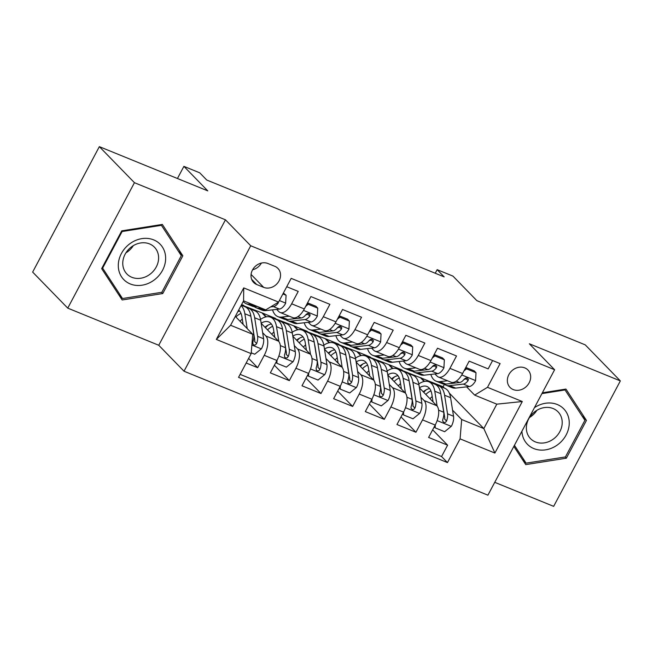 <?xml version="1.0" encoding="UTF-8"?>
<svg xmlns="http://www.w3.org/2000/svg" width="653" height="653" viewBox="0 0 653 653"><rect width="100%" height="100%" fill="white"/><g stroke="black" fill="none" stroke-linecap="round" stroke-linejoin="round"><path stroke-width="0.98" d="M524.783 367.884A12.489 10.701 135.8 0 0 510.075 372.732A12.489 10.701 135.8 0 0 510.058 387.449A12.489 10.701 135.8 0 0 513.242 389.58A12.489 10.701 135.8 0 0 527.951 384.731A12.489 10.701 135.8 0 0 527.967 370.014A12.489 10.701 135.8 0 0 524.783 367.884M494.745 482.322L553.654 506.353L620.35 380.911L585.251 344.866L476.837 300.633L452.97 276.121L437.143 269.665L435.241 273.24M184.024 371.214L487.913 495.178L554.609 369.737L250.728 245.773L184.024 371.214L158.752 345.266L225.456 219.816L134.445 182.693L67.749 308.134L158.752 345.266M67.749 308.134L32.65 272.089L99.346 146.647L207.768 190.872L183.901 166.36L177.445 178.506M134.445 182.693L99.346 146.647M492.607 360.538L488.166 368.888L469.172 361.142L462.593 373.516L449.933 368.357A15.615 7.542 112.2 0 1 438.416 377.042A15.615 7.542 112.2 0 1 437.102 376.144L434.955 373.94M449.933 368.357L456.512 355.975L437.518 348.229L430.939 360.603L418.271 355.444A15.615 7.542 112.2 0 1 406.762 364.129A15.615 7.542 112.2 0 1 405.448 363.231L403.301 361.027M418.271 355.444L424.858 343.062L405.864 335.316L399.285 347.69L386.617 342.531A15.615 7.542 112.2 0 1 375.108 351.216A15.615 7.542 112.2 0 1 373.794 350.318L371.647 348.114M386.617 342.531L393.196 330.149L374.21 322.402L367.623 334.777L354.963 329.618A15.615 7.542 112.2 0 1 343.454 338.303A15.615 7.542 112.2 0 1 342.139 337.405L339.984 335.201M354.963 329.618L361.542 317.244L342.547 309.489L335.969 321.864L323.308 316.705A15.615 7.542 112.2 0 1 311.799 325.39A15.615 7.542 112.2 0 1 310.485 324.492L308.33 322.288M323.308 316.705L329.887 304.331L310.893 296.576L304.314 308.951A15.615 7.542 112.2 0 1 292.805 317.644L280.137 312.477A15.615 7.542 112.2 0 1 278.831 311.579L276.676 309.375M246.173 363.003L257.674 367.696L248.622 358.399M261.176 323.349L278.513 341.16A15.615 7.542 112.2 0 1 276.913 360.489L270.334 372.863L289.328 380.609L274.382 365.256M292.83 336.262L310.167 354.073A15.615 7.542 -67.8 0 1 308.567 373.402L301.988 385.776L320.982 393.522L306.037 378.169M324.484 349.175L341.821 366.986A15.615 7.542 -67.8 0 1 340.229 386.315L333.642 398.689L352.636 406.435L337.691 391.082M356.138 362.089L373.475 379.899A15.615 7.542 -67.8 0 1 371.884 399.228L365.305 411.602L384.291 419.348L369.345 403.995M387.792 375.002L405.129 392.812A15.615 7.542 -67.8 0 1 403.538 412.141L396.959 424.515L415.945 432.262L400.999 416.908M183.901 166.36L199.728 172.816L206.748 180.032L444.162 276.88L437.143 269.665M256.702 284.52L263.665 287.361A12.105 10.375 135.8 0 0 277.917 282.659A12.105 10.375 135.8 0 0 277.925 268.407A12.105 10.375 135.8 0 0 274.848 266.334L267.877 263.494A12.105 10.375 135.8 0 0 253.633 268.195A12.105 10.375 135.8 0 0 253.617 282.447A12.105 10.375 135.8 0 0 256.702 284.52L251.634 279.313M474.658 395.114L487.481 387.319L500.1 363.59L291.181 278.366L278.562 302.094L265.73 309.889L243.577 300.853L230.591 325.259L252.752 334.303L251.16 353.632L238.541 377.361L447.46 462.585L460.079 438.857L461.671 419.528L483.832 428.564L496.811 404.158L474.658 395.114L466.609 386.854M487.481 387.319L522.302 401.53L494.901 453.06L460.079 438.857M251.16 353.632L216.339 339.429L243.74 287.891L278.562 302.094M370.977 357.738L389.31 364.798L392.902 368.488M420.932 397.277L424.124 400.558A15.615 7.542 112.2 0 1 422.532 419.887L415.945 432.262M389.31 364.798L401.97 369.965L403.325 371.353M419.446 387.915L436.784 405.725L424.124 400.558M339.323 344.825L357.648 351.885L361.248 355.575M389.278 384.364L392.469 387.645A15.615 7.542 112.2 0 1 390.869 406.974L384.291 419.348M357.648 351.885L370.316 357.052L371.663 358.44M307.669 331.912L325.994 338.972L329.594 342.662M357.615 371.451L360.815 374.732A15.615 7.542 112.2 0 1 359.215 394.061L352.636 406.435M325.994 338.972L338.662 344.139L340.009 345.527M276.015 318.999L294.34 326.059L297.939 329.749M325.961 358.538L329.161 361.819A15.615 7.542 112.2 0 1 327.561 381.148L320.982 393.522M294.34 326.059L307.008 331.226L308.355 332.614M244.361 306.086L262.686 313.146L266.277 316.836M294.307 345.625L297.507 348.906A15.615 7.542 112.2 0 1 295.907 368.235L289.328 380.609M262.686 313.146L275.346 318.313L276.701 319.701M241.61 304.551L243.691 305.4L245.046 306.788M262.653 332.712L265.853 335.993A15.615 7.542 112.2 0 1 264.253 355.322L257.674 367.696M240.133 374.365L441.567 456.529L447.607 445.175L432.653 429.821M436.784 405.725A15.615 7.542 -67.8 0 1 435.192 425.054L428.613 437.428L447.607 445.175M286.732 286.724L298.233 291.418L291.654 303.792A15.615 7.542 112.2 0 1 280.137 312.477M235.309 316.387L252.752 334.303M225.456 219.816L250.728 245.773M620.35 380.911L529.338 343.78L554.609 369.737M402.632 370.651L443.118 386.756L444.473 388.143M449.313 393.114L483.832 428.564L494.901 453.06M443.118 386.756L444.407 384.323M420.965 377.712L424.556 381.401M452.586 410.19L461.671 419.528M265.853 316.925L262.506 313.489M297.507 329.838L294.16 326.402M311.799 325.39L324.459 330.557A15.615 7.542 -67.8 0 0 335.969 321.864M329.161 342.752L325.814 339.315M343.454 338.303L356.114 343.47A15.615 7.542 -67.8 0 0 367.623 334.777M360.815 355.665L357.469 352.228M375.108 351.216L387.768 356.383A15.615 7.542 -67.8 0 0 399.285 347.69M392.469 368.578L389.123 365.141M406.762 364.129L419.422 369.296A15.615 7.542 -67.8 0 0 430.939 360.603M424.124 381.491L420.785 378.054M441.567 456.529L447.46 462.585M438.416 377.042L451.076 382.209A15.615 7.542 -67.8 0 0 462.593 373.516M243.577 300.853L243.74 287.891M230.591 325.259L216.339 339.429M522.302 401.53L496.811 404.158M252.605 269.762A12.105 10.375 135.8 0 0 261.388 263.069M122.16 299.98L162.752 293.556L182.84 255.772L162.336 224.428L121.744 230.852L101.656 268.628L122.16 299.98M513.846 446.407L525.763 464.618L566.355 458.194L586.443 420.418L565.939 389.066L542.349 392.804M178.318 251.127L182.84 255.772M161.56 292.332L162.752 293.556M581.921 415.773L586.443 420.418M565.163 456.969L566.355 458.194M251.299 304.004L249.952 304.159A29.867 14.423 112.2 0 1 246.165 303.686A29.867 14.423 112.2 0 1 243.234 301.498M282.896 293.94L286.079 295.238L285.639 303.31A10.342 4.995 112.2 0 1 279.411 309.065L265.779 310.616A29.867 14.423 112.2 0 1 261.992 310.142L255.984 307.685A29.867 14.423 -67.8 0 0 259.763 308.159L261.11 308.004M286.079 295.238L283.386 293.009M257.315 306.453L255.968 306.608A29.867 14.423 112.2 0 1 252.18 306.135L246.165 303.686M254.197 306.632A29.867 14.423 -67.8 0 0 255.984 307.685M270.611 306.926L273.403 306.608A10.342 4.995 -67.8 0 0 278.105 303.221L278.496 302.135M251.225 352.808L254.711 354.228L261.486 348.743A10.342 4.995 -67.8 0 0 263.616 338.776L260.678 320.207A29.867 14.423 -67.8 0 0 254.809 310.771L248.801 308.322A29.867 14.423 -67.8 0 0 246.785 307.824M242.279 319.031A24.79 11.966 -67.8 0 0 240.067 321.276M247.201 328.598L244.851 313.75A29.867 14.423 -67.8 0 0 241.047 305.604M243.136 324.427L241.936 316.844A24.79 11.966 -67.8 0 0 238.696 310.02M241.243 305.237L244.997 306.771A29.867 14.423 112.2 0 1 250.866 316.207L253.805 334.777A10.342 4.995 112.2 0 1 252.85 342.017L252.972 344.253L254.033 345.062L255.445 344.923L256.653 343.568A10.342 4.995 -67.8 0 0 257.6 336.328L254.662 317.75A29.867 14.423 -67.8 0 0 248.801 308.322M235.864 316.95A24.79 11.966 112.2 0 1 241.006 313.391M251.242 318.591A24.79 11.966 112.2 0 1 251.748 320.852L254.686 339.421A5.273 2.547 112.2 0 1 254.629 341.495L256.653 343.568M239.724 311.106A24.79 11.966 -67.8 0 0 237.872 311.579M153.684 239.88A25.377 21.745 135.8 0 0 121.393 253.519A25.377 21.745 135.8 0 0 130.249 283.949A25.377 21.745 135.8 0 0 162.54 270.309A25.377 21.745 135.8 0 0 153.684 239.88M149.561 243.912A19.215 16.464 135.8 0 0 126.935 251.381A19.215 16.464 135.8 0 0 126.927 274.007A19.215 16.464 135.8 0 0 131.816 277.288A19.215 16.464 135.8 0 0 154.443 269.82A19.215 16.464 135.8 0 0 154.451 247.201A19.215 16.464 135.8 0 0 149.561 243.912M161.838 292.291L122.503 298.519L102.635 268.146L122.103 231.537L161.43 225.309L181.297 255.682L161.838 292.291M118.544 294.454L122.503 298.519M102.17 267.665L102.635 268.146M121.638 231.056L122.103 231.537M160.801 224.665L161.43 225.309M125.923 252.842A19.215 16.464 135.8 0 0 133.326 245.634M521.918 431.233A25.377 21.745 135.8 0 0 557.531 444.84A25.377 21.745 135.8 0 0 566.241 412.035A25.377 21.745 135.8 0 0 534.432 407.684M535.231 411.398A19.215 16.464 135.8 0 0 530.522 438.645A19.215 16.464 135.8 0 0 553.344 439.085A19.215 16.464 135.8 0 0 558.054 411.839A19.215 16.464 135.8 0 0 535.231 411.398M529.526 417.479A19.215 16.464 135.8 0 0 531.216 416.361A19.215 16.464 135.8 0 0 536.921 410.28M541.917 393.612L565.033 389.947L584.9 420.328L565.433 456.929L526.106 463.157L514.433 445.305M522.147 459.092L526.106 463.157M564.404 389.31L565.033 389.947M278.349 311.089A24.79 11.966 112.2 0 1 277.027 309.734M289.263 316.199L281.606 317.072A29.867 14.423 112.2 0 1 277.819 316.599A29.867 14.423 112.2 0 1 272.554 309.84M307.31 303.327L308.24 304.282L317.733 308.151L317.293 316.223A10.342 4.995 112.2 0 1 311.073 321.978L297.433 323.529A29.867 14.423 112.2 0 1 293.654 323.055L287.638 320.599A29.867 14.423 -67.8 0 0 291.418 321.072L305.057 319.521A10.342 4.995 -67.8 0 0 309.759 316.134L310.142 314.828L308.893 313.424L307.432 313.505L305.955 314.583A10.342 4.995 112.2 0 1 301.253 317.97L287.622 319.521A29.867 14.423 112.2 0 1 283.835 319.048L277.819 316.599M308.24 304.282L305.71 306.322M317.733 308.151L315.913 306.273L307.555 302.87M285.851 319.546A29.867 14.423 -67.8 0 0 287.638 320.599M309.759 316.134L307.734 314.06A5.273 2.547 112.2 0 1 306.33 314.746L305.784 314.803M310.004 324.002A24.79 11.966 112.2 0 1 308.681 322.647M320.917 329.112L313.26 329.985A29.867 14.423 112.2 0 1 309.481 329.512A29.867 14.423 112.2 0 1 304.216 322.753M338.964 316.24L339.895 317.187L349.388 321.064L348.947 329.136A10.342 4.995 112.2 0 1 342.727 334.891L329.088 336.442A29.867 14.423 112.2 0 1 325.308 335.969L319.293 333.512A29.867 14.423 -67.8 0 0 323.072 333.985L336.711 332.434A10.342 4.995 -67.8 0 0 341.413 329.047L341.797 327.741L340.548 326.337L339.087 326.418L337.609 327.496A10.342 4.995 112.2 0 1 332.908 330.883L319.276 332.434A29.867 14.423 112.2 0 1 315.489 331.961L309.481 329.512M339.895 317.187L337.372 319.235M349.388 321.064L347.567 319.186L339.209 315.783M317.505 332.459A29.867 14.423 -67.8 0 0 319.293 333.512M341.413 329.047L339.389 326.973A5.273 2.547 112.2 0 1 337.985 327.659L337.438 327.716M341.658 336.915A24.79 11.966 112.2 0 1 340.335 335.56M352.571 342.025L344.915 342.898A29.867 14.423 112.2 0 1 341.135 342.425A29.867 14.423 112.2 0 1 335.871 335.666M370.618 329.153L371.549 330.1L381.05 333.977L380.609 342.05A10.342 4.995 112.2 0 1 374.381 347.804L360.742 349.355A29.867 14.423 112.2 0 1 356.962 348.873L350.947 346.425A29.867 14.423 -67.8 0 0 354.726 346.898L368.365 345.347A10.342 4.995 -67.8 0 0 373.067 341.96L373.451 340.654L372.202 339.25L370.741 339.331L369.272 340.409A10.342 4.995 112.2 0 1 364.57 343.796L350.93 345.347A29.867 14.423 112.2 0 1 347.143 344.874L341.135 342.425M371.549 330.1L369.027 332.148M381.05 333.977L379.222 332.099L370.863 328.696M349.159 345.372A29.867 14.423 -67.8 0 0 350.947 346.425M373.067 341.96L371.043 339.887A5.273 2.547 112.2 0 1 369.639 340.572L369.1 340.629M373.312 349.828A24.79 11.966 112.2 0 1 371.99 348.465M384.225 354.938L376.569 355.812A29.867 14.423 112.2 0 1 372.79 355.33A29.867 14.423 112.2 0 1 367.525 348.58M402.272 342.066L403.203 343.013L412.704 346.89L412.263 354.963A10.342 4.995 112.2 0 1 406.035 360.717L392.396 362.268A29.867 14.423 112.2 0 1 388.617 361.786L382.601 359.338A29.867 14.423 -67.8 0 0 386.38 359.811L400.02 358.26A10.342 4.995 -67.8 0 0 404.721 354.873L405.105 353.567L403.864 352.163L402.395 352.245L400.926 353.322A10.342 4.995 112.2 0 1 396.224 356.709L382.585 358.26A29.867 14.423 112.2 0 1 378.805 357.787L372.79 355.33M403.203 343.013L400.681 345.062M412.704 346.89L410.876 345.013L402.517 341.609M380.813 358.285A29.867 14.423 -67.8 0 0 382.601 359.338M404.721 354.873L402.705 352.8A5.273 2.547 112.2 0 1 401.293 353.485L400.754 353.542M277.035 360.26L276.872 363.272L286.373 367.141L293.14 361.656A10.342 4.995 -67.8 0 0 295.27 351.689L292.332 333.12A29.867 14.423 -67.8 0 0 286.463 323.684L280.455 321.235A29.867 14.423 -67.8 0 0 278.439 320.737M273.934 331.944A24.79 11.966 -67.8 0 0 271.721 334.189M278.864 341.56L276.505 326.663A29.867 14.423 -67.8 0 0 270.636 317.227A29.867 14.423 -67.8 0 0 260.531 319.382M274.791 337.332L273.591 329.757A24.79 11.966 -67.8 0 0 268.726 321.929A24.79 11.966 -67.8 0 0 261.151 323.186M270.636 317.227L276.652 319.684A29.867 14.423 112.2 0 1 282.52 329.12L285.459 347.69A10.342 4.995 112.2 0 1 284.504 354.93L284.626 357.167L285.696 357.975L287.1 357.836L288.308 356.481A10.342 4.995 -67.8 0 0 289.255 349.241L286.316 330.663A29.867 14.423 -67.8 0 0 280.455 321.235M268.154 325.088A29.867 14.423 -67.8 0 0 265.445 327.733M267.518 329.863A24.79 11.966 112.2 0 1 272.66 326.304M282.896 331.504A24.79 11.966 112.2 0 1 283.402 333.765L286.341 352.334A5.273 2.547 112.2 0 1 286.283 354.408L288.308 356.481M271.379 324.019A24.79 11.966 -67.8 0 0 264.947 327.226M276.872 363.272L275.941 362.317M308.689 373.165L308.526 376.185L318.027 380.054L324.794 374.569A10.342 4.995 -67.8 0 0 326.924 364.603L323.986 346.033A29.867 14.423 -67.8 0 0 318.125 336.597L312.11 334.148A29.867 14.423 -67.8 0 0 310.093 333.65M305.588 344.857A24.79 11.966 -67.8 0 0 303.376 347.102M310.518 354.473L308.159 339.576A29.867 14.423 -67.8 0 0 302.298 330.14A29.867 14.423 -67.8 0 0 292.185 332.295M306.445 350.245L305.245 342.67A24.79 11.966 -67.8 0 0 300.38 334.842A24.79 11.966 -67.8 0 0 292.805 336.099M302.298 330.14L308.306 332.597A29.867 14.423 112.2 0 1 314.175 342.033L317.113 360.603A10.342 4.995 112.2 0 1 316.158 367.843L316.281 370.08L317.35 370.888L318.754 370.749L319.962 369.394A10.342 4.995 -67.8 0 0 320.909 362.154L317.97 343.576A29.867 14.423 -67.8 0 0 312.11 334.148M299.809 338.001A29.867 14.423 -67.8 0 0 297.099 340.646M299.172 342.776A24.79 11.966 112.2 0 1 304.314 339.217M314.55 344.417A24.79 11.966 112.2 0 1 315.056 346.678L317.995 365.247A5.273 2.547 112.2 0 1 317.938 367.321L319.962 369.394M303.033 336.932A24.79 11.966 -67.8 0 0 296.601 340.14M308.526 376.185L307.596 375.23M340.344 386.078L340.18 389.098L349.681 392.967L356.448 387.482A10.342 4.995 -67.8 0 0 358.579 377.516L355.64 358.946A29.867 14.423 -67.8 0 0 349.779 349.51L343.764 347.061A29.867 14.423 -67.8 0 0 341.748 346.563M337.242 357.771A24.79 11.966 -67.8 0 0 335.038 360.015M342.172 367.386L339.813 352.489A29.867 14.423 -67.8 0 0 333.952 343.054A29.867 14.423 -67.8 0 0 323.839 345.208M338.099 363.158L336.899 355.583A24.79 11.966 -67.8 0 0 332.034 347.755A24.79 11.966 -67.8 0 0 324.459 349.012M333.952 343.054L339.96 345.51A29.867 14.423 112.2 0 1 345.829 354.946L348.767 373.516A10.342 4.995 112.2 0 1 347.812 380.756L347.935 382.993L349.004 383.801L350.408 383.662L351.616 382.307A10.342 4.995 -67.8 0 0 352.563 375.067L349.624 356.489A29.867 14.423 -67.8 0 0 343.764 347.061M331.463 350.914A29.867 14.423 -67.8 0 0 328.753 353.559M330.826 355.689A24.79 11.966 112.2 0 1 335.969 352.13M346.204 357.33A24.79 11.966 112.2 0 1 346.71 359.591L349.649 378.16A5.273 2.547 112.2 0 1 349.592 380.234L351.616 382.307M334.687 349.845A24.79 11.966 -67.8 0 0 328.255 353.053M340.18 389.098L339.25 388.143M372.006 398.991L371.835 402.011L381.336 405.88L388.102 400.395A10.342 4.995 -67.8 0 0 390.233 390.429L387.294 371.859A29.867 14.423 -67.8 0 0 381.434 362.423L375.418 359.974A29.867 14.423 -67.8 0 0 373.402 359.476M368.904 370.684A24.79 11.966 -67.8 0 0 366.692 372.928M373.826 380.299L371.467 365.402A29.867 14.423 -67.8 0 0 365.607 355.967A29.867 14.423 -67.8 0 0 355.493 358.122M369.753 376.071L368.553 368.496A24.79 11.966 -67.8 0 0 363.688 360.668A24.79 11.966 -67.8 0 0 356.114 361.925M365.607 355.967L371.622 358.424A29.867 14.423 112.2 0 1 377.483 367.859L380.421 386.429A10.342 4.995 112.2 0 1 379.475 393.669L379.589 395.906L380.658 396.714L382.07 396.575L383.27 395.22A10.342 4.995 -67.8 0 0 384.217 387.98L381.279 369.402A29.867 14.423 -67.8 0 0 375.418 359.974M363.117 363.827A29.867 14.423 -67.8 0 0 360.407 366.472M362.48 368.602A24.79 11.966 112.2 0 1 367.623 365.043M377.858 370.243A24.79 11.966 112.2 0 1 378.365 372.504L381.303 391.074A5.273 2.547 112.2 0 1 381.246 393.147L383.27 395.22M366.341 362.758A24.79 11.966 -67.8 0 0 359.909 365.966M371.835 402.011L370.912 401.056M404.974 362.741A24.79 11.966 112.2 0 1 403.644 361.378M415.879 367.851L408.223 368.725A29.867 14.423 112.2 0 1 404.444 368.243A29.867 14.423 112.2 0 1 399.179 361.493M433.927 354.979L434.857 355.926L444.358 359.803L443.918 367.876A10.342 4.995 112.2 0 1 437.69 373.63L424.05 375.181A29.867 14.423 112.2 0 1 420.271 374.7L414.255 372.251A29.867 14.423 -67.8 0 0 418.034 372.724L431.674 371.173A10.342 4.995 -67.8 0 0 436.375 367.786L436.759 366.48L435.518 365.076L434.057 365.158L432.58 366.235A10.342 4.995 112.2 0 1 427.878 369.622L414.239 371.173A29.867 14.423 112.2 0 1 410.459 370.7L404.444 368.243M434.857 355.926L432.335 357.975M444.358 359.803L442.53 357.926L434.172 354.522M412.467 371.198A29.867 14.423 -67.8 0 0 414.255 372.251M436.375 367.786L434.359 365.713A5.273 2.547 112.2 0 1 432.947 366.398L432.408 366.455M403.66 411.904L403.497 414.924L412.99 418.793L419.757 413.308A10.342 4.995 -67.8 0 0 421.887 403.342L418.948 384.772A29.867 14.423 -67.8 0 0 413.088 375.336L407.072 372.887A29.867 14.423 -67.8 0 0 405.056 372.39M400.558 383.597A24.79 11.966 -67.8 0 0 398.346 385.841M405.48 393.212L403.121 378.316A29.867 14.423 -67.8 0 0 397.261 368.88A29.867 14.423 -67.8 0 0 387.147 371.035M401.407 388.984L400.207 381.409A24.79 11.966 -67.8 0 0 395.343 373.581A24.79 11.966 -67.8 0 0 387.768 374.838M397.261 368.88L403.276 371.337A29.867 14.423 112.2 0 1 409.137 380.772L412.076 399.342A10.342 4.995 112.2 0 1 411.129 406.582L410.99 408.149L412.312 409.627L413.724 409.488L414.924 408.133A10.342 4.995 -67.8 0 0 415.871 400.893L412.933 382.315A29.867 14.423 -67.8 0 0 407.072 372.887M394.771 376.74A29.867 14.423 -67.8 0 0 392.061 379.385M394.134 381.515A24.79 11.966 112.2 0 1 399.277 377.956M409.513 383.156A24.79 11.966 112.2 0 1 410.027 385.417L412.957 403.987A5.273 2.547 112.2 0 1 412.908 406.06L414.924 408.133M397.995 375.671A24.79 11.966 -67.8 0 0 391.563 378.879M403.497 414.924L402.566 413.969M436.628 375.655A24.79 11.966 112.2 0 1 435.298 374.291M447.534 380.764L439.877 381.638A29.867 14.423 112.2 0 1 436.098 381.156A29.867 14.423 112.2 0 1 430.833 374.406M465.589 367.884L466.511 368.839L476.013 372.716L475.572 380.789A10.342 4.995 112.2 0 1 469.344 386.543L455.704 388.094A29.867 14.423 112.2 0 1 451.925 387.613L445.909 385.164A29.867 14.423 -67.8 0 0 449.697 385.637L463.328 384.086A10.342 4.995 -67.8 0 0 468.03 380.699L468.413 379.393L467.173 377.989L465.711 378.071L464.234 379.148A10.342 4.995 112.2 0 1 459.532 382.536L445.893 384.086A29.867 14.423 112.2 0 1 442.114 383.613L436.098 381.156M466.511 368.839L463.989 370.888M476.013 372.716L474.184 370.839L465.826 367.435M444.122 384.111A29.867 14.423 -67.8 0 0 445.909 385.164M468.03 380.699L466.013 378.626A5.273 2.547 112.2 0 1 464.601 379.311L464.063 379.369M435.314 424.817L435.151 427.837L444.644 431.706L451.411 426.221A10.342 4.995 -67.8 0 0 453.541 416.255L450.603 397.685A29.867 14.423 -67.8 0 0 444.742 388.249L438.726 385.801A29.867 14.423 -67.8 0 0 436.71 385.303M432.213 396.51A24.79 11.966 -67.8 0 0 430 398.754M437.135 406.125L434.776 391.229A29.867 14.423 -67.8 0 0 428.915 381.793A29.867 14.423 -67.8 0 0 418.802 383.948M433.061 401.897L431.862 394.322A24.79 11.966 -67.8 0 0 426.997 386.494A24.79 11.966 -67.8 0 0 419.422 387.751M428.915 381.793L434.931 384.25A29.867 14.423 112.2 0 1 440.791 393.686L443.73 412.255A10.342 4.995 112.2 0 1 442.783 419.495L442.644 421.063L443.967 422.54L445.379 422.401L446.579 421.046A10.342 4.995 -67.8 0 0 447.525 413.806L444.595 395.228A29.867 14.423 -67.8 0 0 438.726 385.801M426.425 389.653A29.867 14.423 -67.8 0 0 423.715 392.298M425.789 394.428A24.79 11.966 112.2 0 1 430.939 390.869M441.167 396.069A24.79 11.966 112.2 0 1 441.681 398.33L444.62 416.9A5.273 2.547 112.2 0 1 444.562 418.973L446.579 421.046M429.65 388.584A24.79 11.966 -67.8 0 0 423.217 391.792M435.151 427.837L434.221 426.882M405.129 392.812L392.469 387.645M373.475 379.899L360.815 374.732M341.821 366.986L329.161 361.819M310.167 354.073L297.507 348.906M278.513 341.16L265.853 335.993M276.913 360.489L264.253 355.322M435.192 425.054L422.532 419.887M403.538 412.141L390.869 406.974M371.884 399.228L359.215 394.061M340.229 386.315L327.561 381.148M308.567 373.402L295.907 368.235M304.314 308.951L291.654 303.792M251.079 274.423L263.665 287.361M285.655 303.106L279.378 300.551M255.968 306.608L249.952 304.159M265.779 310.616L259.763 308.159M279.411 309.065L273.403 306.608M277.582 302.69L278.105 303.221M251.87 345.021L261.314 348.882M254.662 317.75L260.678 320.207M244.851 313.75L250.866 316.207M257.6 336.328L263.616 338.776M252.752 334.344L253.805 334.777M317.309 316.019L303.498 310.387M287.622 319.521L281.606 317.072M297.433 323.529L291.418 321.072M301.253 317.97L297.939 316.623M311.073 321.978L305.057 319.521M348.963 328.932L335.16 323.3M319.276 332.434L313.26 329.985M329.088 336.442L323.072 333.985M332.908 330.883L329.594 329.536M342.727 334.891L336.711 332.434M380.617 341.846L366.815 336.213M350.93 345.347L344.915 342.898M360.742 349.355L354.726 346.898M364.57 343.796L361.248 342.45M374.381 347.804L368.365 345.347M412.272 354.759L398.469 349.126M382.585 358.26L376.569 355.812M392.396 362.268L386.38 359.811M396.224 356.709L392.902 355.363M406.035 360.717L400.02 358.26M278.864 356.032L292.968 361.795M286.316 330.663L292.332 333.12M276.505 326.663L282.52 329.12M289.255 349.241L295.27 351.689M280.325 345.592L285.459 347.69M310.518 368.945L324.623 374.708M317.97 343.576L323.986 346.033M308.159 339.576L314.175 342.033M320.909 362.154L326.924 364.603M311.979 358.505L317.113 360.603M342.172 381.858L356.285 387.621M349.624 356.489L355.64 358.946M339.813 352.489L345.829 354.946M352.563 375.067L358.579 377.516M343.633 371.418L348.767 373.516M373.826 394.771L387.939 400.534M381.279 369.402L387.294 371.859M371.467 365.402L377.483 367.859M384.217 387.98L390.233 390.429M375.287 384.331L380.421 386.429M443.926 367.672L430.123 362.04M414.239 371.173L408.223 368.725M424.05 375.181L418.034 372.724M427.878 369.622L424.556 368.276M437.69 373.63L431.674 371.173M405.48 407.684L419.593 413.447M412.933 382.315L418.948 384.772M403.121 378.316L409.137 380.772M415.871 400.893L421.887 403.342M406.941 397.244L412.076 399.342M475.58 380.585L461.777 374.953M445.893 384.086L439.877 381.638M455.704 388.094L449.697 385.637M459.532 382.536L456.21 381.189M469.344 386.543L463.328 384.086M437.135 420.597L451.247 426.36M444.595 395.228L450.603 397.685M434.776 391.229L440.791 393.686M447.525 413.806L453.541 416.255M438.596 410.157L443.73 412.255"/></g></svg>
